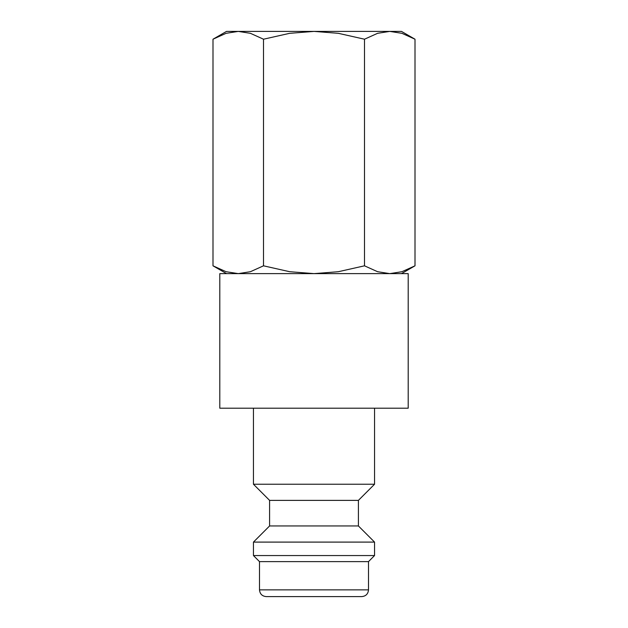 <?xml version="1.0" encoding="UTF-8"?>
<svg xmlns="http://www.w3.org/2000/svg" width="628" height="628" viewBox="0 0 628 628"><rect width="100%" height="100%" fill="white"/><g stroke="black" fill="none" stroke-linecap="round" stroke-linejoin="round"><path stroke-width="0.94" d="M253.445 408.2L253.445 484.235L269.593 500.383L269.593 525.95L253.445 542.097L253.445 555.552L259.497 561.613L259.497 589.873L368.503 589.873L368.503 561.613L374.555 555.552L374.555 542.097L358.407 525.95L358.407 500.383L374.555 484.235L374.555 408.2M259.497 589.873C259.898 593.955 262.143 596.2 266.225 596.6L361.775 596.6C365.857 596.2 368.102 593.955 368.503 589.873M408.2 408.2L408.2 273.627L219.8 273.627L219.8 408.2L408.2 408.2M415.006 39.211L401.473 31.4L389.752 31.4L401.92 33.315L415.006 39.211L415.006 265.817L401.92 271.712L389.752 273.627L377.585 271.712L364.499 265.817L338.327 271.712L314 273.627L289.673 271.712L263.501 265.817L250.415 271.712L238.248 273.627L226.08 271.712L212.994 265.817L226.527 273.627M226.527 31.4L212.994 39.211L226.08 33.315L238.248 31.4L314 31.4L338.327 33.315L364.499 39.211L377.585 33.315L389.752 31.4L314 31.4L289.673 33.315L263.501 39.211L250.415 33.315L238.248 31.4L226.527 31.4M401.473 273.627L415.006 265.817M263.501 265.817L263.501 39.211M212.994 265.817L212.994 39.211M364.499 265.817L364.499 39.211M259.497 561.613L368.503 561.613M253.445 555.552L374.555 555.552M253.445 542.097L374.555 542.097M269.593 525.95L358.407 525.95M269.593 500.383L358.407 500.383M253.445 484.235L374.555 484.235"/></g></svg>

